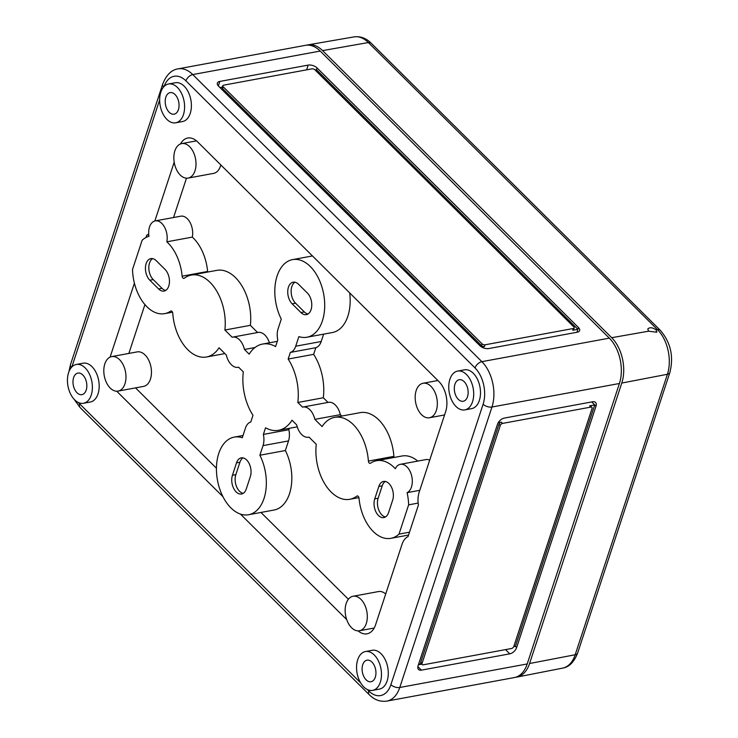 <?xml version="1.0" encoding="UTF-8"?>
<svg xmlns="http://www.w3.org/2000/svg" width="738" height="738" viewBox="0 0 738 738"><rect width="100%" height="100%" fill="white"/><g stroke="black" fill="none" stroke-linecap="round" stroke-linejoin="round"><path stroke-width="1.11" d="M483.113 404.212A26.31 16.199 79.5 0 0 475.032 367.939L185.93 80.848A6.577 3.875 -45.2 0 1 192.775 74.575A32.887 20.249 -100.5 0 0 178.052 68.865L305.477 45.332A32.887 20.249 79.5 0 1 320.2 51.051L609.311 338.142A32.887 20.249 79.5 0 1 619.413 383.492L527.2 663.951A32.887 20.249 79.5 0 1 514.312 677.567L386.887 701.1A32.887 20.249 79.5 0 0 399.765 687.484L491.978 407.016A6.577 3.441 -161.8 0 1 483.113 404.212L390.9 684.68A26.31 16.199 79.5 0 1 368.815 690.999L367.33 689.532M455.983 406.463A19.732 12.149 79.5 0 1 448.787 385.66A19.732 12.149 79.5 0 1 457.652 371.085A19.732 12.149 79.5 0 1 473.178 388.289A19.732 12.149 79.5 0 1 464.811 409.894A19.732 12.149 79.5 0 1 455.983 406.463M464.147 381.62A10.959 6.753 -100.5 0 0 459.193 379.719A10.959 6.753 -100.5 0 0 454.599 391.721A10.959 6.753 -100.5 0 0 463.178 401.278A10.959 6.753 -100.5 0 0 468.141 393.206A10.959 6.753 -100.5 0 0 464.147 381.62M500.272 425.494A2.196 1.291 -45.2 0 1 502.55 423.409L590.898 407.09A2.196 1.291 -45.2 0 1 591.867 407.311A2.196 1.291 -45.2 0 1 592.014 408.557L513.814 646.414A2.196 1.291 -45.2 0 1 511.526 648.508L423.178 664.818A2.196 1.291 -45.2 0 1 422.219 664.597A2.196 1.291 -45.2 0 1 422.062 663.361L500.272 425.494L499.008 424.249A2.196 1.291 -45.2 0 1 501.296 422.164L502.55 423.409M418.086 665.759L497.458 424.35A6.577 3.875 -45.2 0 1 504.303 418.086L592.651 401.767A6.577 3.875 -45.2 0 1 595.538 402.422A6.577 3.875 -45.2 0 1 596 406.149L516.628 647.567A6.577 3.875 -45.2 0 1 509.783 653.831L421.426 670.141A6.577 3.875 -45.2 0 1 418.547 669.486A6.577 3.875 -45.2 0 1 418.086 665.759M219.823 81.429L308.17 65.11A6.577 3.441 -161.8 0 1 317.036 67.914L578.491 327.543A6.577 3.441 -161.8 0 1 579.644 330.541A6.577 3.441 -161.8 0 1 577.162 332.229L488.814 348.548A6.577 3.441 -161.8 0 1 479.949 345.744L218.494 86.115A6.577 3.441 -161.8 0 1 217.341 83.117A6.577 3.441 -161.8 0 1 219.823 81.429L218.337 85.949M457.652 371.085L464.442 369.83A19.732 12.149 79.5 0 1 479.977 387.035A19.732 12.149 79.5 0 1 471.61 408.64L464.811 409.894M168.541 83.994L175.34 82.739A19.732 12.149 79.5 0 1 190.874 99.944A19.732 12.149 79.5 0 1 182.507 121.549L175.709 122.803A19.732 12.149 79.5 0 1 166.871 119.371A19.732 12.149 79.5 0 1 159.685 98.569A19.732 12.149 79.5 0 1 168.541 83.994A19.732 12.149 79.5 0 1 184.076 101.198A19.732 12.149 79.5 0 1 175.709 122.803M358.124 630.87A21.928 13.496 79.5 0 0 367.007 633.822A21.928 13.496 79.5 0 0 375.596 624.735L402.053 544.257A19.732 12.149 79.5 0 1 408.031 536.637L418.418 505.023A19.732 12.149 79.5 0 1 419.166 492.209L445.623 411.73A21.928 13.496 79.5 0 0 438.889 381.5L197.553 141.834A21.928 13.496 79.5 0 0 187.738 138.024A21.928 13.496 79.5 0 0 180.487 143.956M346.694 619.588L240.45 514.082M222.959 496.711L116.715 391.214M110.1 357.109L134.408 283.18M148.716 233.928A19.732 12.149 79.5 0 1 146.714 235.21L145.949 237.535M154.851 220.994L174.196 162.175M365.439 651.553L372.238 650.298A19.732 12.149 79.5 0 1 387.764 667.493A19.732 12.149 79.5 0 1 379.397 689.107L372.607 690.362A19.732 12.149 79.5 0 1 363.769 686.93A19.732 12.149 79.5 0 1 356.583 666.128A19.732 12.149 79.5 0 1 365.439 651.553A19.732 12.149 79.5 0 1 380.965 668.748A19.732 12.149 79.5 0 1 372.607 690.362M76.328 364.461L83.126 363.207A19.732 12.149 79.5 0 1 98.661 380.402A19.732 12.149 79.5 0 1 90.294 402.016L83.495 403.271A19.732 12.149 79.5 0 1 74.667 399.839A19.732 12.149 79.5 0 1 67.472 379.037A19.732 12.149 79.5 0 1 76.328 364.461A19.732 12.149 79.5 0 1 91.863 381.657A19.732 12.149 79.5 0 1 83.495 403.271M165.672 290.421A12.057 7.426 79.5 0 1 162.037 288.346L153.236 279.601A12.057 7.426 79.5 0 1 148.827 268.263A12.057 7.426 79.5 0 1 152.618 258.623M158.633 288.973L149.832 280.228A12.057 7.426 79.5 0 1 145.441 267.516A12.057 7.426 79.5 0 1 150.856 258.614A12.057 7.426 79.5 0 1 156.253 260.708L165.054 269.444A12.057 7.426 79.5 0 1 169.445 282.156A12.057 7.426 79.5 0 1 164.039 291.067A12.057 7.426 79.5 0 1 158.633 288.973L162.037 288.346M385.485 516.951A12.057 7.426 79.5 0 1 378.142 498.233L382.229 485.816A12.057 7.426 79.5 0 1 385.31 481.462M388.575 512.596A12.057 7.426 79.5 0 1 383.852 517.587A12.057 7.426 79.5 0 1 375.9 511.821A12.057 7.426 79.5 0 1 374.747 498.86L378.834 486.443A12.057 7.426 79.5 0 1 383.557 481.444A12.057 7.426 79.5 0 1 391.509 487.209A12.057 7.426 79.5 0 1 392.662 500.17L388.575 512.596M307.986 314.01A12.057 7.426 79.5 0 1 304.342 311.925L295.541 303.189A12.057 7.426 79.5 0 1 291.141 291.851A12.057 7.426 79.5 0 1 294.923 282.211M300.947 312.552L292.147 303.816A12.057 7.426 79.5 0 1 287.755 291.104A12.057 7.426 79.5 0 1 293.161 282.193A12.057 7.426 79.5 0 1 298.567 284.287L307.368 293.032A12.057 7.426 79.5 0 1 311.759 305.744A12.057 7.426 79.5 0 1 306.344 314.646A12.057 7.426 79.5 0 1 300.947 312.552L304.342 311.925M243.18 493.362A12.057 7.426 79.5 0 1 235.837 474.654L239.924 462.228A12.057 7.426 79.5 0 1 243.005 457.874M246.261 489.008A12.057 7.426 79.5 0 1 241.538 493.999A12.057 7.426 79.5 0 1 233.586 488.233A12.057 7.426 79.5 0 1 232.433 475.281L236.52 462.855A12.057 7.426 79.5 0 1 241.243 457.855A12.057 7.426 79.5 0 1 249.195 463.63A12.057 7.426 79.5 0 1 250.348 476.582L246.261 489.008M421.776 664.154L418.4 664.781M421.297 663.683L418.603 664.182M422.219 664.597L420.964 663.351A2.196 1.291 -45.2 0 1 420.808 662.106L499.008 424.249M498.196 422.726L501.296 422.164M591.867 407.311L590.603 406.066A2.196 1.291 -45.2 0 0 589.644 405.845L594.745 404.904L515.373 646.313L513.74 646.617M591.756 401.933L596 406.149M219.915 87.518L222.322 87.075M222.765 85.737A2.196 1.144 -161.8 0 1 223.596 85.174L311.943 68.855A2.196 1.144 -161.8 0 1 314.895 69.796L573.832 326.925A2.196 1.144 -161.8 0 1 574.219 327.921A2.196 1.144 -161.8 0 1 573.398 328.484L485.041 344.803A2.196 1.144 -161.8 0 1 482.089 343.871L223.153 86.733A2.196 1.144 -161.8 0 1 222.765 85.737L222.184 87.508A2.196 1.144 -161.8 0 0 222.562 88.505L481.508 345.642A2.196 1.144 -161.8 0 0 484.46 346.574L481.739 347.081M315.061 69.953L316.454 69.695L577.909 329.323L572.808 330.264L573.398 328.484M576.941 332.275L578.491 327.543M574.219 327.921L573.638 329.701A2.196 1.144 -161.8 0 1 572.808 330.264M220.81 164.934A17.537 10.802 79.5 0 1 213.596 173.384L188.107 178.089A17.537 10.802 79.5 0 1 180.247 175.044A17.537 10.802 79.5 0 1 173.864 156.548A17.537 10.802 79.5 0 1 181.732 143.596A17.537 10.802 79.5 0 1 195.542 158.882A17.537 10.802 79.5 0 1 188.107 178.089M349.692 292.921A39.465 24.299 79.5 0 1 332.404 332.524L306.925 337.229A39.465 24.299 79.5 0 1 298.872 336.593L295.717 346.214A15.35 9.446 79.5 0 1 290.338 352.413L288.161 359.046A43.856 27.002 79.5 0 1 297.829 402.478L302.534 407.136A15.35 9.446 79.5 0 1 302.986 407.035A15.35 9.446 79.5 0 1 314.849 419.369L322.1 426.573A41.66 25.646 79.5 0 1 334.655 417.357A41.66 25.646 79.5 0 1 368.391 461.075A2.196 1.347 79.5 0 0 370.162 463.381A2.196 1.347 79.5 0 0 370.504 463.233A39.465 24.299 79.5 0 1 376.537 460.706A39.465 24.299 79.5 0 1 395.319 468.722A14.649 9.013 79.5 0 1 400.393 464.303A14.649 9.013 79.5 0 1 411.675 475.918A14.649 9.013 79.5 0 1 407.09 492.661A39.465 24.299 79.5 0 1 408.631 504.847L399 534.127A39.465 24.299 79.5 0 1 390.872 538.325A39.465 24.299 79.5 0 1 359.009 498.168A2.196 1.347 79.5 0 0 357.247 495.945A2.196 1.347 79.5 0 0 356.869 496.111A41.66 25.646 79.5 0 1 349.784 499.294A41.66 25.646 79.5 0 1 316.261 444.322L309.01 437.117A15.35 9.446 79.5 0 1 308.558 437.219A15.35 9.446 79.5 0 1 296.694 424.885L291.999 420.226A43.856 27.002 79.5 0 1 278.54 430.3A43.856 27.002 79.5 0 1 265.56 427.791L263.374 434.424A15.35 9.446 79.5 0 1 263.032 445.614L259.868 455.235A39.465 24.299 79.5 0 1 248.558 514.746A39.465 24.299 79.5 0 1 217.498 480.346A39.465 24.299 79.5 0 1 234.223 437.117A39.465 24.299 79.5 0 1 242.276 437.754L245.431 428.141A15.35 9.446 79.5 0 1 250.809 421.942L252.986 415.309A43.856 27.002 79.5 0 1 243.319 371.878L238.614 367.22A15.35 9.446 79.5 0 1 238.162 367.321A15.35 9.446 79.5 0 1 226.298 354.987L219.048 347.782A41.66 25.646 79.5 0 1 206.492 356.998A41.66 25.646 79.5 0 1 172.757 313.281A2.196 1.347 79.5 0 0 170.985 310.975A2.196 1.347 79.5 0 0 170.644 311.122A39.465 24.299 79.5 0 1 164.611 313.65A39.465 24.299 79.5 0 1 132.517 269.499L142.148 240.228A39.465 24.299 79.5 0 1 148.965 236.326A14.649 9.013 79.5 0 1 155.284 220.893A14.649 9.013 79.5 0 1 164.473 227.009A14.649 9.013 79.5 0 1 166.816 241.815A39.465 24.299 79.5 0 1 182.129 276.178A2.196 1.347 79.5 0 0 183.9 278.411A2.196 1.347 79.5 0 0 184.279 278.244A41.66 25.646 79.5 0 1 191.363 275.062A41.66 25.646 79.5 0 1 224.887 330.034L232.138 337.238A15.35 9.446 79.5 0 1 232.59 337.137A15.35 9.446 79.5 0 1 244.453 349.471L249.149 354.129A43.856 27.002 79.5 0 1 262.608 344.056A43.856 27.002 79.5 0 1 275.588 346.565L277.774 339.932A15.35 9.446 79.5 0 1 278.115 328.733L281.279 319.12A39.465 24.299 79.5 0 1 292.589 259.61A39.465 24.299 79.5 0 1 323.65 294.01A39.465 24.299 79.5 0 1 306.925 337.229M323.622 334.148L321.196 341.51A15.35 9.446 79.5 0 1 315.827 347.709L313.65 354.341A43.856 27.002 79.5 0 1 323.318 397.764L327.995 402.413M302.986 407.035L328.465 402.33A15.35 9.446 79.5 0 1 340.329 414.664L341.731 416.057M334.655 417.357L360.144 412.653A41.66 25.646 79.5 0 1 393.88 456.37L368.391 461.075M394.129 457.459A2.196 1.347 79.5 0 1 393.88 456.37M376.537 460.706L402.026 456.001A39.465 24.299 79.5 0 1 417.763 461.093M400.393 464.303L425.881 459.589A14.649 9.013 79.5 0 1 429.7 460.171M289.324 428.308L288.862 429.719A15.35 9.446 79.5 0 1 288.521 440.909L285.357 450.531A39.465 24.299 79.5 0 1 274.047 510.032L248.558 514.746M155.284 220.893L180.764 216.188A14.649 9.013 79.5 0 1 189.961 222.304A14.649 9.013 79.5 0 1 192.304 237.11A39.465 24.299 79.5 0 1 207.618 271.473L182.129 276.178M207.719 272.045A2.196 1.347 79.5 0 1 207.618 271.473M191.363 275.062L216.843 270.357A41.66 25.646 79.5 0 1 250.366 325.329L257.608 332.515M232.59 337.137L258.079 332.432A15.35 9.446 79.5 0 1 269.407 342.801M353.041 596.258A17.537 10.802 79.5 0 1 366.851 611.553A17.537 10.802 79.5 0 1 359.415 630.759A17.537 10.802 79.5 0 1 351.556 627.715A17.537 10.802 79.5 0 1 345.172 609.219A17.537 10.802 79.5 0 1 353.041 596.258L378.529 591.553A17.537 10.802 79.5 0 1 385.706 593.979M111.706 356.602L137.185 351.897A17.537 10.802 79.5 0 1 150.995 367.183A17.537 10.802 79.5 0 1 143.559 386.398L118.071 391.103A17.537 10.802 79.5 0 1 110.22 388.05A17.537 10.802 79.5 0 1 103.827 369.563A17.537 10.802 79.5 0 1 111.706 356.602A17.537 10.802 79.5 0 1 125.506 371.887A17.537 10.802 79.5 0 1 118.071 391.103M173.55 217.525L186.483 178.19M128.864 353.437L144.916 304.6M348.382 599.256L260.966 512.449M216.455 468.243L135.524 387.884M421.592 414.701A17.537 10.802 79.5 0 1 415.199 396.214A17.537 10.802 79.5 0 1 423.077 383.253A17.537 10.802 79.5 0 1 436.878 398.538A17.537 10.802 79.5 0 1 429.442 417.754A17.537 10.802 79.5 0 1 421.592 414.701M255.007 347.515L244.453 349.471M250.366 325.329L224.887 330.034M192.304 237.11L166.816 241.815M285.357 450.531L259.868 455.235M288.862 429.719L263.374 434.424M409.489 532.19L399 534.127M418.169 503.085L408.631 504.847M419.793 490.318L407.09 492.661M340.329 414.664L314.849 419.369M323.318 397.764L297.829 402.478M313.65 354.341L288.161 359.046M315.827 347.709L290.338 352.413M148.781 234.822L146.714 235.21M371.943 662.078A10.959 6.753 -100.5 0 0 366.989 660.178A10.959 6.753 -100.5 0 0 362.386 672.18A10.959 6.753 -100.5 0 0 370.965 681.746A10.959 6.753 -100.5 0 0 375.928 673.674A10.959 6.753 -100.5 0 0 371.943 662.078M82.831 374.987A10.959 6.753 -100.5 0 0 77.877 373.087A10.959 6.753 -100.5 0 0 73.274 385.088A10.959 6.753 -100.5 0 0 81.863 394.655A10.959 6.753 -100.5 0 0 86.826 386.583A10.959 6.753 -100.5 0 0 82.831 374.987M175.044 94.529A10.959 6.753 -100.5 0 0 170.091 92.628A10.959 6.753 -100.5 0 0 165.487 104.63A10.959 6.753 -100.5 0 0 174.076 114.187A10.959 6.753 -100.5 0 0 179.039 106.115A10.959 6.753 -100.5 0 0 175.044 94.529M577.633 653.056C574.044 662.134 569.053 667.152 562.651 668.121A32.371 19.926 79.5 0 0 575.197 654.744L667.41 374.277A6.577 3.441 -161.8 0 0 669.846 372.598L577.633 653.056A6.577 3.441 -161.8 0 1 575.197 654.744L529.58 663.517L621.783 383.05A32.887 20.249 -100.5 0 0 611.691 337.7L322.58 50.608A32.887 20.249 -100.5 0 0 307.995 44.87A32.887 20.249 -100.5 0 0 306.676 45.175M611.691 337.7L648.619 331.196L647.77 329.01C649.68 327.1 652.447 327.395 656.073 329.886L657.466 329.637A6.577 3.875 -45.2 0 1 660.307 330.31L371.205 43.219A6.577 3.875 -45.2 0 0 368.363 42.546A32.371 19.926 -100.5 0 0 354 36.9L307.995 44.87M648.619 331.196L656.866 332.229L656.073 329.886M529.58 663.517A32.887 20.249 79.5 0 1 516.831 677.106A32.887 20.249 79.5 0 1 515.493 677.29M527.2 663.951L399.765 687.484A6.577 3.441 -161.8 0 1 390.9 684.68M619.413 383.492L491.978 407.016A32.887 20.249 79.5 0 0 481.877 361.666L192.775 74.575L320.2 51.051M609.311 338.142L481.877 361.666A6.577 3.875 -45.2 0 0 475.032 367.939M71.844 366.971L159.657 99.898M78.431 402.533A26.31 16.199 -100.5 0 0 79.704 403.907L360.67 682.908M185.93 80.848A26.31 16.199 -100.5 0 0 164.076 86.484M163.642 86.964A6.577 3.441 -161.8 0 1 162.692 84.169L70.479 364.637A6.577 3.441 -161.8 0 0 71.429 367.423M79.704 403.907A6.577 3.875 -45.2 0 0 80.174 407.634L369.277 694.726A6.577 3.875 -45.2 0 1 368.815 690.999M153.236 279.601L149.832 280.228M378.142 498.233L374.747 498.86M382.229 485.816L378.834 486.443M295.541 303.189L292.147 303.816M235.837 474.654L232.433 475.281M239.924 462.228L236.52 462.855M420.808 662.106L422.062 663.361M589.644 405.845L590.898 407.09M417.865 666.608L421.426 670.141M505.53 649.615L509.783 653.831M515.373 646.313L516.628 647.567M222.562 88.505L223.153 86.733M481.508 345.642L482.089 343.871M484.46 346.574L485.041 344.803M306.621 69.842L308.17 65.11M316.454 69.695L317.036 67.914M171.345 310.993L170.644 311.122M288.521 440.909L263.032 445.614M357.653 495.964L356.869 496.111M321.196 341.51L295.717 346.214M322.58 50.608L368.363 42.546L657.466 329.637A32.371 19.926 -100.5 0 1 667.41 374.277L621.783 383.05M178.052 68.865C171.391 69.879 166.271 74.981 162.692 84.169M429.442 417.754L444.562 414.959M423.077 383.253L437.902 380.513M181.732 143.596L196.493 140.866M262.608 344.056L277.304 341.343M164.611 313.65L172.498 312.192M206.492 356.998L224.896 353.594M238.162 367.321L238.632 367.229M234.223 437.117L243.014 435.494M278.54 430.3L297.229 426.85M308.558 437.219L309.028 437.136M349.784 499.294L358.917 497.606M390.872 538.325L408.548 535.059M292.589 259.61L312.46 255.948M359.415 630.759L374.175 628.038M80.174 407.634L73.966 399.11M68.92 371.74L70.479 364.637M369.277 694.726C374.378 699.873 380.245 701.995 386.887 701.1M354 36.9C360.439 36.07 366.168 38.173 371.205 43.219M669.846 372.598C673.905 356.555 670.722 342.46 660.307 330.31M562.651 668.121L516.831 677.106"/></g></svg>
